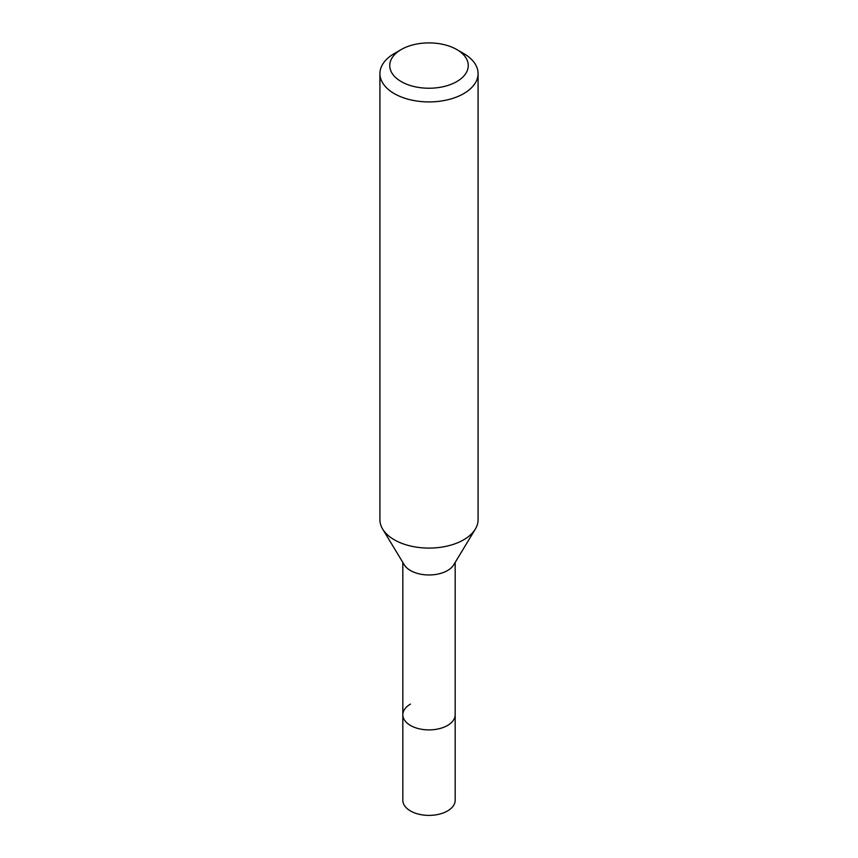 <?xml version="1.0" encoding="UTF-8"?>
<svg xmlns="http://www.w3.org/2000/svg" width="858" height="858" viewBox="0 0 858 858"><rect width="100%" height="100%" fill="white"/><g stroke="black" fill="none" stroke-linecap="round" stroke-linejoin="round"><path stroke-width="1.29" d="M402.82 562.419L402.82 800.278A26.18 15.112 0 0 0 418.983 814.242A26.18 15.112 0 0 0 447.511 810.96A26.18 15.112 0 0 0 455.18 800.278L455.18 714.789A26.18 15.112 180 0 1 447.511 725.471A26.18 15.112 180 0 1 418.983 728.742A26.18 15.112 180 0 1 402.82 714.789A26.18 15.112 180 0 1 410.489 704.096M475.332 529.096L453.71 564.843A26.18 15.112 180 0 1 447.511 570.549A26.18 15.112 180 0 1 404.29 564.843L382.668 529.096A49.078 28.335 0 0 0 463.706 539.789A49.078 28.335 0 0 0 475.332 529.096A49.078 28.335 0 0 0 478.078 519.755L478.078 73.584A49.078 28.335 180 0 1 463.706 93.619A49.078 28.335 180 0 1 410.221 99.764A49.078 28.335 180 0 1 379.922 73.584A49.078 28.335 180 0 1 394.294 53.55L401.233 49.539A39.264 22.673 180 0 1 456.767 49.539A39.264 22.673 180 0 1 456.767 81.596A39.264 22.673 180 0 1 401.233 81.596A39.264 22.673 180 0 1 401.233 49.539L394.294 53.55M402.82 714.789A26.18 15.112 0 0 0 418.983 728.742A26.18 15.112 0 0 0 447.511 725.471A26.18 15.112 0 0 0 455.18 714.789L455.18 562.419M379.922 73.584L379.922 519.755A49.078 28.335 0 0 0 382.668 529.096M456.767 49.539L463.706 53.55A49.078 28.335 180 0 1 478.078 73.584"/></g></svg>
